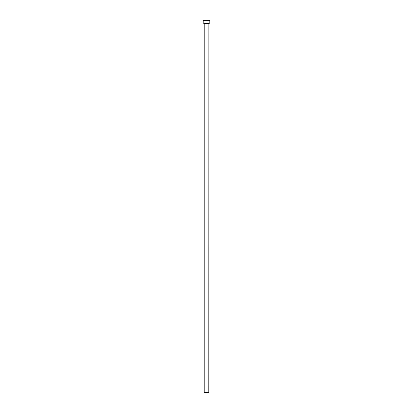 <?xml version="1.0" encoding="UTF-8"?>
<svg xmlns="http://www.w3.org/2000/svg" width="413" height="413" viewBox="0 0 413 413"><rect width="100%" height="100%" fill="white"/><g stroke="black" fill="none" stroke-linecap="round" stroke-linejoin="round"><path stroke-width="0.62" d="M208.808 23.309L204.192 23.309L204.192 392.35L208.808 392.35L208.88 23.231M209.819 23.231L203.181 23.231L203.181 20.65L209.819 20.65L209.819 23.231"/></g></svg>
